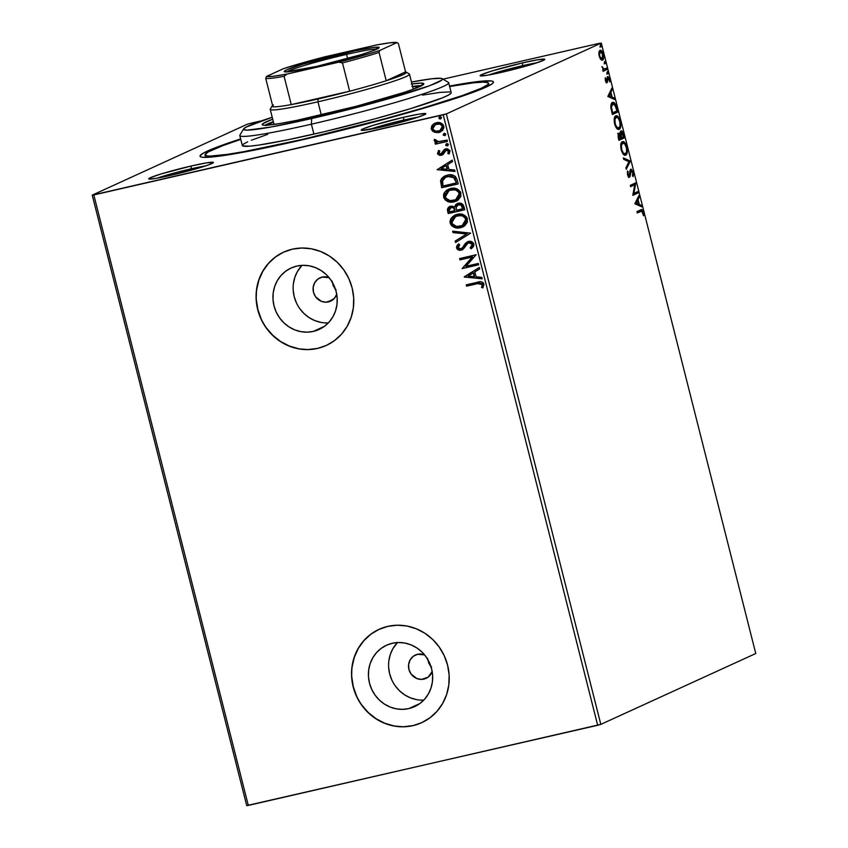 <?xml version="1.0" encoding="UTF-8"?>
<svg xmlns="http://www.w3.org/2000/svg" width="848" height="848" viewBox="0 0 848 848"><rect width="100%" height="100%" fill="white"/><g stroke="black" fill="none" stroke-linecap="round" stroke-linejoin="round"><path stroke-width="1.27" d="M449.535 86.061A151.336 9.688 165.8 0 1 493.324 82.638A151.336 9.688 165.8 0 1 300.595 140.206L357.411 126.373L399.44 115.148L447.839 100.87L474.361 91.87L486.042 87.143L492.381 83.634L493.451 82.383L493.112 81.493L491.363 80.963L477.901 81.567L449.535 86.061M205.651 165.89A30.782 1.972 -14.2 0 0 191.076 168.837L191.235 165.996A33.348 2.131 165.8 0 1 213.357 162.625A33.348 2.131 165.8 0 1 170.893 175.303L200.923 167.385L209.18 164.66L213.304 162.371L206.573 162.869L191.235 165.996L161.194 173.925L150.372 177.688L148.813 178.939L155.555 178.43L170.893 175.303A33.348 2.131 165.8 0 1 148.835 178.949A33.348 2.131 165.8 0 1 191.235 165.996L191.076 168.837A30.782 1.972 165.8 0 1 205.651 165.89M537.06 62.752A30.782 1.972 -14.2 0 0 522.485 65.709L522.633 62.869A33.348 2.131 165.8 0 1 544.755 59.498A33.348 2.131 165.8 0 1 502.292 72.175L532.332 64.257L543.155 60.484L544.713 59.243L537.971 59.742L522.633 62.869L492.603 70.787L481.781 74.56L480.222 75.811L486.953 75.302L502.292 72.175A33.348 2.131 165.8 0 1 480.244 75.822A33.348 2.131 165.8 0 1 522.633 62.869L522.485 65.709A30.782 1.972 165.8 0 1 537.06 62.752M418.117 117.151A30.782 1.972 -14.2 0 0 403.542 120.109L403.701 117.268A33.348 2.131 165.8 0 1 425.823 113.886A33.348 2.131 165.8 0 1 383.349 126.575L413.389 118.656L424.212 114.883L425.77 113.632L419.029 114.141L403.701 117.268L373.661 125.186L362.838 128.96L361.28 130.2L362.361 130.359L383.349 126.575A33.348 2.131 165.8 0 1 361.301 130.221A33.348 2.131 165.8 0 1 403.701 117.268L403.542 120.109A30.782 1.972 165.8 0 1 418.117 117.151M432.194 671.605A12.826 12.084 65.4 0 1 426.056 678.368A12.826 12.084 65.4 0 1 423.862 679.11L428.06 677.192L421.498 679.407L416.781 678.527L411.026 673.959L408.927 669.411L408.619 664.461L410.156 659.85L413.305 656.278L417.587 654.296A12.826 12.084 65.4 0 1 424.519 654.826M336.751 294.404A12.826 12.084 65.4 0 1 330.614 301.167A12.826 12.084 65.4 0 1 328.42 301.909L332.607 299.991L326.056 302.206L321.328 301.326L315.573 296.758L313.474 292.21L313.177 287.26L314.714 282.649L317.862 279.077L322.134 277.095A12.826 12.084 65.4 0 1 329.066 277.625M408.8 708.599L419.834 703.554L408.8 708.599L402.577 709.363L396.281 708.833L390.144 707.052L384.409 704.073L379.3 700.003L374.996 695.021L371.678 689.297L369.474 683.064L368.456 676.556L368.668 670.026L370.11 663.719L372.728 657.889L376.406 652.748L381.017 648.497L386.37 645.296L392.274 643.282A33.761 31.8 65.4 0 1 430.667 665.712A33.761 31.8 65.4 0 1 414.577 706.638A33.761 31.8 65.4 0 1 408.8 708.599A33.761 31.8 65.4 0 1 370.406 686.159A33.761 31.8 65.4 0 1 386.497 645.243A33.761 31.8 65.4 0 1 392.274 643.282L398.496 642.519L404.793 643.038L410.93 644.83L416.665 647.808L421.774 651.868L426.078 656.861L429.395 662.574L431.6 668.818L432.618 675.326L432.406 681.856L430.964 688.163L428.346 693.993L424.668 699.134L420.057 703.384L414.704 706.575L408.8 708.599M313.357 331.398L324.392 326.342L313.357 331.398L307.135 332.162L300.839 331.632L294.701 329.851L288.967 326.872L283.847 322.802L279.554 317.82L276.236 312.096L274.021 305.863L273.003 299.355L273.226 292.825L274.667 286.518L277.275 280.688L280.964 275.536L285.564 271.296L290.928 268.095L296.832 266.081A33.761 31.8 65.4 0 1 335.225 288.511A33.761 31.8 65.4 0 1 319.134 329.437A33.761 31.8 65.4 0 1 313.357 331.398A33.761 31.8 65.4 0 1 274.953 308.958A33.761 31.8 65.4 0 1 291.055 268.042A33.761 31.8 65.4 0 1 296.832 266.081L303.043 265.318L309.34 265.837L315.477 267.629L321.212 270.607L326.332 274.667L330.635 279.66L333.953 285.373L336.158 291.606L337.175 298.114L336.953 304.655L335.511 310.951L332.904 316.792L329.225 321.933L324.614 326.183L319.251 329.374L313.357 331.398M283.677 252.121A51.304 48.325 -114.6 0 0 259.308 314.311A51.304 48.325 -114.6 0 0 317.65 348.369L317.491 348.443A51.304 48.325 65.4 0 1 259.138 314.343A51.304 48.325 65.4 0 1 283.592 252.153A51.304 48.325 65.4 0 1 292.38 249.174L283.402 252.238L275.261 257.103L268.265 263.558L262.668 271.371L258.704 280.243L256.509 289.825L256.181 299.747L257.718 309.637L261.078 319.113L266.124 327.805L272.653 335.384L280.434 341.564L289.147 346.09L298.464 348.804L308.036 349.599L317.491 348.443L326.459 345.369L334.6 340.514L341.606 334.059L347.203 326.247L351.167 317.375L353.362 307.792L353.69 297.871L352.153 287.981L348.793 278.504L343.747 269.812L337.218 262.233L329.437 256.054L320.724 251.527L311.396 248.814L301.824 248.019L292.38 249.174A51.304 48.325 65.4 0 1 350.722 283.274A51.304 48.325 65.4 0 1 326.268 345.465A51.304 48.325 65.4 0 1 317.491 348.443L317.65 348.369A51.304 48.325 -114.6 0 0 326.353 345.422M379.12 629.322A51.304 48.325 -114.6 0 0 354.761 691.512A51.304 48.325 -114.6 0 0 413.093 725.57L412.944 725.644A51.304 48.325 65.4 0 1 354.591 691.544A51.304 48.325 65.4 0 1 379.045 629.354A51.304 48.325 65.4 0 1 387.822 626.375L378.855 629.449L370.714 634.304L363.707 640.759L358.11 648.572L354.146 657.444L351.952 667.026L351.623 676.948L353.171 686.838L356.52 696.314L361.566 705.006L368.096 712.585L375.876 718.765L384.589 723.291L393.917 726.005L403.489 726.8L412.944 725.644L421.912 722.581L430.053 717.715L437.049 711.26L442.645 703.448L446.61 694.576L448.804 685.004L449.133 675.072L447.596 665.182L444.235 655.705L439.19 647.013L432.66 639.434L424.89 633.255L416.167 628.728L406.849 626.015L397.277 625.22L387.822 626.375A51.304 48.325 65.4 0 1 446.175 660.475A51.304 48.325 65.4 0 1 421.721 722.666A51.304 48.325 65.4 0 1 412.944 725.644L413.093 725.57A51.304 48.325 -114.6 0 0 421.795 722.623M403.871 121.402L403.542 120.109L403.871 121.402M191.404 170.13L191.076 168.837L191.404 170.13M522.813 67.003L522.485 65.709L522.813 67.003M600.819 724.383L446.345 113.908L601.285 43.047L755.759 653.522L600.819 724.383L248.294 805.42L93.821 194.945L443.207 114.809L597.681 725.284L246.715 805.6L92.241 195.125L246.715 805.6L248.294 805.42L93.821 194.945L92.241 195.125L247.181 124.264L92.241 195.125L446.345 113.908L443.207 114.809L597.681 725.284L600.819 724.383L755.759 653.522L601.285 43.047L446.345 113.908L600.819 724.383M600.766 59.477L602.854 59.901L603.691 56.519L602.599 52.216L600.808 50.286L599.112 51.548L598.964 55.088L600.32 58.915L602.515 60.134C603.659 59.646 603.935 57.696 603.331 54.283C602.26 51.092 601.158 49.778 600.034 50.329L598.942 52.279L599.186 56.18L600.766 59.477M607.094 69.462L606.755 68.126L603.659 69.07L601.974 66.589L603.341 69.684L602.758 69.96L603.098 71.296L607.094 69.462L603.045 71.105L607.094 69.462L606.755 68.126L603.988 69.165L601.974 66.589L603.341 69.684L602.758 69.96L603.098 71.296L607.094 69.462M606.702 81.323L605.324 80.39L605.822 78.376L605.196 78.514L605.822 78.376L605.281 77.751L605.44 80.878L606.871 82.701L608.313 77.963L609.723 81.927L609.383 78.302L607.91 76.585L606.702 81.323L605.281 77.751L605.366 80.581L607.062 82.648L608.122 77.952L607.115 78.186L608.058 77.963L609.118 79.309L609.723 81.927L609.574 78.928L607.698 76.638L606.988 80.836L605.705 81.556L606.606 81.344M616.835 107.961L614.705 103.159L613.252 102.375L611.768 103.064L610.825 107.081L612.383 114.501L617.863 112L616.835 107.961L616.231 108.099L616.835 107.961C615.468 103.424 614.016 101.612 612.489 102.534C611.313 102.841 610.772 104.548 610.867 107.654L612.383 114.501L617.863 112L616.835 107.961M624.393 137.832L622.951 132.68L621.224 130.899L620.248 132.023L620.217 134.355L618.998 133.2L618.171 133.73L618.203 137.524L618.923 140.344L624.393 137.832L618.87 140.143L624.393 137.832L623.513 134.366C622.697 131.705 621.838 130.581 620.927 130.974L620.217 134.355L618.637 133.263L618.923 140.344L624.393 137.832M630.308 161.215L623.375 157.929L623.736 159.392L628.962 161.714L625.877 167.84L626.248 169.293L630.308 161.215L629.364 161.438L625.962 168.19L629.364 161.438L630.255 160.993L623.375 157.929L623.736 159.392L628.962 161.714L625.877 167.84L626.248 169.293L630.308 161.215M637.982 191.51L633.901 193.365L635.777 182.818L630.297 185.33L630.636 186.666L634.728 184.79L632.841 195.347L638.311 192.846L637.982 191.51L633.901 193.365L635.777 182.818L630.297 185.33L630.636 186.666L634.728 184.79L632.841 195.347L638.311 192.846L637.982 191.51M640.95 211.269L642.816 212.488L643.568 215.784L643.378 212.212L642.773 212.35L643.378 212.212C642.413 209.689 641.512 208.926 640.653 209.912L636.954 211.608L637.293 212.943L641.819 211.035L643.568 215.784L643.378 212.212L641.947 209.7L636.954 211.608L637.293 212.943L640.643 211.269M634.982 203.806L641.862 206.87L641.501 205.417L639.286 204.432L638.056 199.556L639.36 196.969L638.989 195.517L634.919 203.584L641.862 206.87L641.501 205.417L639.286 204.432L638.056 199.556L639.36 196.969L638.989 195.517L634.982 203.806M630.393 170.702L631.156 170.522L632.703 172.526L633.032 176.628L633.244 172.176L631.103 169.112L630.075 170.49L629.163 175.907L628.135 174.858L627.541 170.936L627.997 176.161L629.036 177.264L629.916 176.872L631.368 170.48L632.767 172.791L632.481 175.663L633.032 176.628L633.297 175.833L633.244 172.176L632.64 172.303L633.244 172.176L630.827 169.187L629.661 174.773L628.135 176.151L629.025 175.939M625.739 155.11L627.202 152.64L626.99 147.499L625.252 143.259L622.58 141.669L620.842 144.234L620.98 149.047L623.142 154.082L625.739 155.11C627.319 154.463 627.7 151.792 626.895 147.107C625.4 142.74 623.874 140.959 622.326 141.764C620.725 142.4 620.344 145.093 621.171 149.842C622.676 154.166 624.202 155.926 625.739 155.11L625.442 155.216M619.199 129.278L620.662 126.808L620.365 121.264L618.711 117.416L616.051 115.837L614.302 118.402L614.535 123.607L616.602 128.249L619.199 129.278C620.778 128.631 621.16 125.96 620.365 121.264C618.86 116.907 617.333 115.127 615.796 115.922C614.196 116.558 613.804 119.25 614.63 124.009C616.136 128.334 617.662 130.094 619.199 129.278L618.902 129.373M607.815 96.471L614.705 99.523L614.334 98.071L612.129 97.096L610.889 92.209L612.192 89.623L611.832 88.171L607.815 96.471L614.705 99.523L614.334 98.071L612.129 97.096L610.889 92.209L612.192 89.623L611.832 88.171L607.815 96.471M607.783 73.871L607.295 71.624L607.73 73.882M605.186 63.632L604.624 61.395L605.133 63.642M600.956 46.926L600.479 44.679L600.914 46.937M599.706 43.227L443.006 79.171L599.706 43.227M261.841 120.723L250.319 123.373L261.841 120.723M440.6 131.928L434.229 132.224L438.84 132.542L442.635 130.401L443.96 127.359L442.698 124.19L439.9 122.727L436.9 122.631L434.197 123.554L431.77 125.886L431.208 128.525L432.385 131.027L434.547 132.076L431.632 128.928L434.229 132.224L438.84 132.542L440.451 131.991L443.822 126.214C442.264 123.077 439.783 121.921 436.36 122.737L432.395 125.027L431.314 129.076L432.395 125.027L434.897 123.214M447.437 141.404L447.097 140.068L437.971 141.711L436.296 141.16L435.83 139.793L434.208 139.994L434.854 141.552L436.805 142.432L435.024 142.835L435.363 144.171L447.437 141.404L447.097 140.068L438.84 141.743L434.377 139.454L434.229 140.567L436.805 142.432L435.024 142.835L435.363 144.171L447.437 141.404M445.847 148.835L444.098 149.704L442.529 152.905L442.826 151.781L440.907 153.976L438.957 153.064L439.794 151.061L438.564 150.509L437.706 154.05L439.603 155.343L442.232 154.983L445.179 150.743L446.599 150.107L448.475 150.997L447.797 153.467L449.111 153.976L449.949 150.541L447.097 148.718L444.098 149.704L440.907 153.976L439.073 153.34L439.794 151.061L438.564 150.509L437.494 153.488L438.872 150.372L437.494 153.488L441.31 155.301L443.059 154.442L446.249 150.16L448.613 151.347L447.797 153.467L449.111 153.976L450.055 150.859L445.847 148.835L444.988 149.121M457.178 179.903L455.387 176.448L452.662 175.059L448.921 174.847L444.352 176.214L441.49 178.631L440.557 180.836L441.681 187.737L458.206 183.942L457.178 179.903C455.408 175.409 452.164 173.808 447.447 175.101L444.903 175.939L440.557 180.836L441.681 187.737L458.206 183.942L457.178 179.903M464.736 209.774L462.743 204.315L460.761 203.266L458.132 203.276L455.758 204.527L454.602 206.986L451.687 206.032L448.486 207.241L447.384 209.403L448.21 213.569L464.736 209.774L463.856 206.308C462.775 203.679 460.867 202.672 458.132 203.276L454.602 206.986L449.62 206.52L447.596 211.11L448.21 213.569L464.736 209.774M470.661 233.158L452.662 231.165L453.033 232.617L466.644 233.963L455.175 241.065L455.535 242.517L470.661 233.158L452.662 231.165L453.033 232.617L466.644 233.963L455.175 241.065L455.535 242.517L470.661 233.158M478.325 263.452L466.029 266.272L476.12 254.76L459.595 258.555L459.934 259.891L472.262 257.061L462.128 268.572L478.654 264.788L478.325 263.452L466.029 266.272L476.12 254.76L459.595 258.555L459.934 259.891L472.262 257.061L462.128 268.572L478.654 264.788L478.325 263.452M477.583 283.645L481.781 283.709L482.364 284.992L481.484 287.451L482.925 287.843L483.996 284.122L482.947 282.469L481.155 281.78L466.252 284.833L466.58 286.168L477.89 283.508L466.58 286.168L477.583 283.645L482.311 284.525L481.484 287.451L482.925 287.843L483.996 284.122C482.47 281.663 480.275 281.048 477.403 282.278L466.252 284.833L466.58 286.168L466.58 284.758L466.898 286.03L477.583 283.645M464.28 277.042L482.205 278.812L481.844 277.36L476.088 276.787L474.859 271.911L479.703 268.911L479.332 267.459L464.216 276.819L482.205 278.812L481.844 277.36L476.088 276.787L474.859 271.911L479.703 268.911L479.332 267.459L464.28 277.042M462.234 249.8L461.111 250.192L463.453 248.93L467.269 243.588L469.612 242.56L471.605 243.1L472.506 244.425L468.785 242.782L472.506 244.425L471.944 246.386L470.449 247.775L472.198 244.563L470.131 247.923L471.244 248.814L473.862 244.076L473.555 243.291L470.884 241.426L467.714 241.669L465.213 243.567L462.245 248.019L460.326 248.93L458.238 247.796L459.701 244.786L458.418 243.98L456.881 245.697L456.468 247.976L457.729 249.704L459.733 250.33L463.453 248.93L467.969 243.079L470.407 242.804L472.039 244.129L472.145 245.623L470.131 247.923L471.244 248.814L473.661 246.238L473.862 244.076C472.749 241.775 470.947 240.896 468.467 241.436L467.46 241.775M463.008 226.872L460.602 227.688L464.725 225.812L467.439 222.155L466.919 217.512L464.651 215.307L461.725 214.215L455.673 214.777L450.903 218.498L449.981 221.498L450.436 223.872L451.814 225.833L454.517 227.444L460.92 227.55C456.235 228.727 452.758 227.2 450.489 222.96L450.182 223.098C452.44 227.338 455.917 228.865 460.602 227.688L462.87 226.935L467.524 219.017C465.308 214.735 461.842 213.177 457.146 214.343L454.793 215.138L450.489 222.96L454.952 215.063L452.154 217.12M456.468 201.04L454.072 201.856L458.185 199.98L460.899 196.323L460.379 191.68L456.69 188.797L453.648 188.203L449.864 188.701L446.44 190.387L444.363 192.666L443.546 194.711L443.758 197.658L445.274 200.001L447.977 201.601L454.38 201.707C449.694 202.895 446.218 201.358 443.949 197.128L443.642 197.266C445.9 201.506 449.376 203.032 454.072 201.856L456.33 201.103L460.983 193.174C458.768 188.903 455.312 187.344 450.606 188.51L448.253 189.295L443.949 197.128L448.422 189.231L445.613 191.288M437.112 169.695L455.047 171.466L454.676 170.013L448.931 169.441L447.691 164.565L452.535 161.565L452.175 160.113L437.112 169.695L455.047 171.466L454.676 170.013L448.931 169.441L447.691 164.565L452.535 161.565L452.175 160.113L437.112 169.695M447.85 145.708L448.189 144.022L446.324 143.853L445.931 145.559L447.659 145.761L445.995 144.966L447.702 145.782M445.253 135.457L445.592 133.783L443.727 133.602L443.186 135.108L445.105 135.542M440.525 118.953L441.564 117.363L439.497 116.897L438.84 117.904L439.54 118.89L440.843 118.815L438.861 118.158L440.525 118.953L441.617 117.522L439.593 116.854M247.181 124.264L250.319 123.373L247.181 124.264M240.652 138.924L219.166 146.301L203.626 152.947L200.075 155.788L200.414 156.679L202.163 157.219L205.301 157.378L222.717 155.682L240.387 152.767L300.595 140.206A151.336 9.688 165.8 0 1 200.499 156.742A151.336 9.688 165.8 0 1 240.652 138.924M332.151 281.981L334.525 288.087L336.126 289.995L333.285 285.903L332.056 281.059M427.593 659.182L429.968 665.288L431.568 667.196L428.728 663.104L427.509 658.26M488.565 75.027A30.782 1.972 165.8 0 1 522.485 65.709A30.782 1.972 -14.2 0 0 488.565 75.027M157.156 178.154A30.782 1.972 165.8 0 1 191.076 168.837A30.782 1.972 -14.2 0 0 157.156 178.154M369.622 129.426A30.782 1.972 165.8 0 1 403.542 120.109A30.782 1.972 -14.2 0 0 369.622 129.426M370.862 634.23L363.866 640.685L358.269 648.497L354.305 657.37L352.111 666.952M351.782 676.874L353.319 686.763L356.679 696.24M361.725 704.942L368.255 712.521L376.035 718.691L384.748 723.227L394.076 725.941M403.648 726.725L413.093 725.57M275.42 257.029L268.413 263.484L262.827 271.296L258.852 280.169L256.668 289.751M256.329 299.673L257.877 309.562L261.237 319.039M266.272 327.731L272.812 335.31L280.582 341.49L289.306 346.016L298.623 348.74M308.195 349.524L317.65 348.369M293.419 283.592L294.86 277.285L297.468 271.445L302.026 265.35A33.761 31.8 -114.6 0 0 296.355 302.725A33.761 31.8 -114.6 0 0 328.346 322.887L327.328 322.929M293.196 290.122L294.214 296.63L296.418 302.863M299.736 308.587L304.04 313.569L309.16 317.64L314.894 320.618L321.021 322.399M336.836 294.15L334.451 298.316L328.42 301.909A12.826 12.084 65.4 0 1 313.834 293.387A12.826 12.084 65.4 0 1 319.94 277.837A12.826 12.084 65.4 0 1 322.134 277.095L329.225 277.678M388.861 660.793L390.303 654.486L392.91 648.656L397.479 642.551A33.761 31.8 -114.6 0 0 391.808 679.937A33.761 31.8 -114.6 0 0 423.788 700.088L422.77 700.13M388.638 667.323L389.656 673.831L391.871 680.064M395.189 685.788L399.482 690.77L404.602 694.841L410.337 697.819L416.474 699.6M432.289 671.351L428.145 677.128L423.862 679.11A12.826 12.084 65.4 0 1 409.277 670.588A12.826 12.084 65.4 0 1 415.393 655.038A12.826 12.084 65.4 0 1 417.587 654.296L424.668 654.889M483.053 287.652L481.484 287.451L482.618 284.377L477.89 283.508L482.088 283.571L482.671 284.854L481.791 287.313L483.053 287.652M479.173 283.232L479.82 283.126M482.162 278.642L464.587 276.893L482.162 278.642M474.562 276.469L473.619 272.727L474.562 276.469M468.234 276.013L473.311 272.876L474.255 276.607L468.234 276.013L473.311 272.876L474.255 276.607L468.234 276.013M478.643 264.714L462.128 268.572L472.569 256.923L459.934 259.891L459.923 258.481L460.252 259.742L472.569 256.923L462.446 268.434L478.643 264.714M469.092 242.634L467.587 243.45M461.111 250.192L456.786 247.828L461.111 250.192L462.075 249.874M461.015 248.729L462.955 247.436L460.708 248.877L458.174 247.605L459.701 244.786L458.418 243.98L456.468 247.976L458.736 243.832L456.701 247.234L458.683 249.895M461.503 248.581L460.708 248.877M468.467 241.436L462.637 247.574L467.619 241.712M468.022 241.532L465.531 243.418L463.273 246.938M465.531 243.418L465.043 244.054M463.146 247.139L461.577 248.549M460.74 250.16L462.69 249.588M455.842 242.327L455.175 241.065L466.951 233.825L453.033 232.617L453.023 231.197L453.351 232.469L466.951 233.825L455.482 240.917L455.842 242.327M451.221 218.339L450.405 222.558L452.832 226.268L457.878 227.847L463.761 226.501M453.404 226.639L454.104 227.01M455.683 227.55L456.563 227.73M459.415 227.794L460.167 227.699M450.394 220.395L450.299 221.349M455.503 216.378L461.492 215.413L463.845 216.293L465.658 218.095L466.294 220.575L465.52 222.929L461.747 225.875M458.397 215.424L459.012 215.339M462.255 225.674L466.156 219.303C464.375 215.837 461.588 214.576 457.793 215.54L457.485 215.678C461.27 214.724 464.057 215.975 465.838 219.441L462.096 225.738L460.263 226.352C456.489 227.306 453.691 226.077 451.857 222.653L455.662 216.282L457.793 215.54L455.8 216.219M450.203 206.265L447.733 208.841L448.528 213.42L464.725 209.71L448.21 213.569L447.596 211.11L449.779 206.446M457.793 203.329L456.076 204.389L454.602 206.986L457.242 203.562M455.291 205.502L455.058 206.159M448.804 207.092L448.242 207.696M457.867 204.813L461.312 204.856L462.637 207.156C462.128 205.025 460.846 204.135 458.779 204.474L457.92 204.781M462.192 205.873L462.446 206.499M450.436 207.696L453.744 207.654L455.005 209.806C454.517 207.802 453.298 206.986 451.359 207.357L450.489 207.665M449.567 211.841L449.217 210.452L451.041 207.495C452.98 207.124 454.199 207.94 454.698 209.944L454.867 210.622L449.567 211.841L449.186 208.937L450.574 207.633L453.426 207.792L454.867 210.622L449.567 211.841M456.563 210.24L456.044 207.389L458.471 204.612C460.528 204.273 461.81 205.174 462.319 207.304L463.019 208.682L456.563 210.24L456.107 206.88L457.56 204.962L461.005 204.993L462.711 208.831L456.563 210.24M444.691 192.507L443.949 197.128L446.292 200.435L451.337 202.015L457.231 200.669M446.864 200.806L447.564 201.167M452.874 201.962L453.638 201.866M443.864 194.563L443.758 195.517M448.963 190.546L454.952 189.581L457.305 190.461L459.128 192.263L459.754 194.743L458.991 197.096L455.206 200.033M451.867 189.592L452.472 189.496M455.715 199.831L459.616 193.471C457.835 190.005 455.047 188.744 451.253 189.708L450.945 189.846C454.74 188.892 457.528 190.143 459.309 193.609L455.556 199.905L453.722 200.52C449.959 201.474 447.15 200.234 445.317 196.821L449.122 190.45L451.253 189.708L449.27 190.387M444.67 176.066L442.571 177.582L440.939 180.391L441.988 187.588L458.185 183.878L441.681 187.737L440.557 180.836L445.062 175.865M445.412 177.296L451.147 176.055M452.164 176.246L454.92 178.133L456.478 182.85L443.038 186.009L442.306 181.175L445.741 177.115L448.094 176.289L445.9 177.041M447.776 176.437L454.793 177.942L447.776 176.437L450.829 176.204L453.298 176.999L455.811 181.557L454.793 177.942L456.478 182.85L456.118 181.419L456.171 182.998L443.038 186.009L442.539 180.221L444.299 177.963L447.776 176.437M455.005 171.296L437.43 169.547L455.005 171.296M447.405 169.123L446.461 165.381L447.405 169.123M441.066 168.667L446.143 165.53L447.087 169.261L441.066 168.667L446.143 165.53L447.087 169.261L441.066 168.667M441.925 153.403L440.907 153.976M449.292 153.785L447.797 153.467L448.921 151.198L446.567 150.022L445.497 150.594L447.267 149.958L448.571 150.552L448.952 151.803L448.115 153.329L449.292 153.785M445.179 150.743L446.249 150.16M442.338 154.93L443.059 154.442M441.31 155.301L437.812 153.34L439.349 155.036L442.55 154.834M439.911 155.205L440.483 155.269M445.984 150.234L446.567 150.022M442.232 153.265L441.501 153.753M447.341 145.909L448.444 144.478L446.419 143.8M446.779 143.672L445.688 145.103L447.097 143.535M446.006 144.457L446.673 145.697L447.892 145.686M447.426 141.34L435.363 144.171L435.353 142.761L435.671 144.033L447.426 141.34M437.112 142.284L434.229 140.567L434.695 139.305L434.929 141.171L437.112 142.284M444.755 135.659L445.847 134.228L443.822 133.56M444.193 133.433L443.409 134.715L444.5 133.284M443.409 134.207L443.652 135.171L445.295 135.447M438.003 132.585L440.727 131.875M434.505 123.416L432.077 125.748L431.632 128.928L433.561 131.578L436.868 132.606M439.911 130.709L442.645 126.405C441.437 124.115 439.561 123.289 437.027 123.925L436.709 124.073C439.253 123.426 441.13 124.253 442.338 126.553L439.762 130.783L438.511 131.196C435.967 131.843 434.059 131.027 432.798 128.737L435.437 124.497L440.313 124.052L442.317 125.599L442.741 127.274L441.702 129.521L439.614 130.825M439.964 116.727L439.179 118.02L440.271 116.589M439.19 117.501L439.434 118.466L440.843 118.815M457.485 215.678L462.393 215.89L465.351 218.243L465.753 221.953L462.542 225.526L456.574 226.48L452.366 223.851L451.73 221.37L452.768 218.572L457.485 215.678M450.945 189.846L455.853 190.047L458.81 192.411L459.213 196.121L456.001 199.693L450.034 200.647L445.825 198.019L445.189 195.538L445.836 193.376L448.656 190.683L450.945 189.846M436.709 124.073L440.006 124.2L442.009 125.748L442.274 128.249L440.059 130.634L435.681 131.217L432.936 129.161L433.296 126.278L436.709 124.073M641.3 209.679L640.653 209.912M640.77 209.859L641.968 211.078L640.728 209.859M638.321 196.831L639.36 196.969L638.417 197.181L637.283 200.467L638.321 196.831M638.237 204.198L640.558 205.64L641.501 205.417L640.558 205.64L640.738 206.371L638.237 204.198M635.332 203.319L638.586 204.124L635.332 203.319L636.276 203.096L637.643 200.382L636.689 200.605L635.332 203.319L636.689 200.605L637.643 200.382L638.586 204.124L635.332 203.319M637.081 191.913L637.367 193.058L638.311 192.846L632.788 195.157L637.367 193.058L637.081 191.913M633.785 185.012L630.594 186.465L633.785 185.012M634.887 183.232L635.852 183.126L634.908 183.338L634.633 184.811L634.887 183.232M633.053 193.567L633.901 193.365L633.053 193.567M629.343 175.769L629.237 176.384L630.181 176.172L630.424 173.819L629.735 173.978L630.424 173.819L630.732 171.201L629.926 171.391L631.262 170.49L629.788 171.423M631.156 170.522L629.969 170.978M629.163 175.907L627.435 174.614L628.029 174.476L628.135 171.826L627.308 172.017L628.135 171.826L627.541 170.936L627.456 174.709L629.248 177.296L630.181 176.172L628.58 177.455M630.53 169.42L631.58 170.543M631.76 170.883L630.456 169.388M628.781 177.306L629.354 175.674M623.556 158.65L630.255 160.993L629.364 161.438L623.556 158.65M622.178 141.839L624.298 143.46L621.902 141.839M626.301 147.234L626.895 147.107L626.301 147.234M624.796 155.332L626.259 152.852L624.955 155.248M622.231 143.195L622.665 143.1C623.905 142.432 625.135 143.874 626.343 147.404C626.979 151.145 626.661 153.265 625.4 153.774C624.16 154.431 622.93 153.011 621.711 149.524L621.118 149.661L621.711 149.524C621.075 145.75 621.393 143.609 622.665 143.1L622.135 143.206M622.75 153.562L624.213 154.071L622.623 153.435M620.736 144.542L621.531 143.429M621.722 143.312L620.831 144.319M622.665 143.1L624.764 143.937L626.492 148.029L626.577 151.813L625.167 153.859L623.269 152.894L621.796 149.842L621.414 145.432L622.951 143.005L622.008 143.227M617.694 133.475L619.273 134.567L618.044 133.412M619.316 134.567L620.217 134.355L619.316 134.567M620.641 131.186L621.732 132.352L620.598 131.175M622.92 134.503L623.513 134.366L622.92 134.503M623.163 136.91L623.45 138.054L623.163 136.91M619.867 135.076L619.793 134.111M619.146 138.743L618.796 137.365L618.203 137.493L618.796 137.365L618.987 134.588L618.044 134.811L620.81 134.853L619.92 135.065L620.895 137.948L618.552 138.881L619.146 138.743L618.711 134.853L620.895 137.948L619.146 138.743M618.245 134.768L618.987 134.588M621.457 137.683L620.694 137.143L621.287 137.016L621.266 132.309L620.323 132.521L621.52 132.267L623.492 136.751L620.863 137.821L621.457 137.683L620.736 133.899L621.266 132.309L623.492 136.751L621.457 137.683M619.803 134.45L619.856 134.98M620.503 132.489L621.266 132.309M615.648 116.006L617.757 117.628M619.771 121.402L620.365 121.264L619.771 121.402M619.718 127.009L618.415 129.405M618.256 129.49L619.782 126.659M617.768 117.639L615.362 116.006M615.701 117.363L616.136 117.268C617.376 116.6 618.595 118.031 619.814 121.571C620.439 125.313 620.121 127.433 618.86 127.942C617.63 128.599 616.401 127.179 615.171 123.691L614.588 123.829L615.171 123.691C614.546 119.918 614.864 117.766 616.136 117.268L615.394 117.406M617.715 128.228L616.083 127.603M614.196 118.699L614.991 117.596M615.182 117.48L614.291 118.476M616.136 117.268L618.224 118.105L619.814 121.571L620.036 125.981L618.658 128.016L616.74 127.062L615.256 123.999L614.938 119.229L616.411 117.172L615.468 117.384M618.86 127.942L616.22 127.73M616.623 111.077L616.909 112.212L617.863 112L612.33 114.31L616.909 112.212L616.623 111.077M611.874 102.629L612.489 102.534M612.351 102.597L614.418 104.209M614.683 104.664L612.309 102.597M610.846 105.322L612.171 103.986L610.91 105.152M616.962 110.918L612.012 113.049L612.606 112.911L611.79 112.169L612.383 112.031L611.567 108.12L610.942 108.258L612.818 103.869L611.874 104.081L613.698 103.785L614.842 104.675L616.962 110.918L612.606 112.911L611.493 107.198L612.818 103.869L615.553 105.979L616.962 110.918M611.164 89.485L612.192 89.623L611.249 89.846L610.125 93.121L611.164 89.485M611.069 96.863L613.39 98.294L614.334 98.071L613.39 98.294L613.581 99.025L611.069 96.863M608.164 95.972L611.419 96.778L608.164 95.972L609.108 95.75L610.475 93.036L609.532 93.259L608.164 95.972L609.532 93.259L610.475 93.036L611.419 96.778L608.164 95.972M607.391 76.924L608.196 77.942M609.044 79.055L609.574 78.928L609.044 79.055M608.058 77.963L606.808 78.673M607.062 78.62L607.762 78.461L607.062 78.62M607.051 80.221L607.709 80.072L607.051 80.221M606.765 80.284L606.627 82.161L607.571 81.938L606.119 82.871M606.405 82.616L606.765 80.814M608.207 77.974L607.2 76.829M607.083 73.267L606.977 72.642L607.952 72.546L607.009 72.769L606.839 74.083M602.006 67.151L602.568 67.024L602.006 67.151M602.981 69.366L603.988 69.165M603.596 69.303L604.465 68.964M605.864 68.54L606.15 69.684L605.864 68.54M604.391 62.423L605.366 62.307L604.423 62.519L604.242 63.844M604.497 63.017L604.38 62.392M599.78 50.477L601.264 51.76M598.762 52.703L600.956 51.622L602.589 53.7L602.175 58.788L599.165 56.074L600.373 51.664L602.843 54.516L603.045 57.208L601.804 60.197M601.741 60.25L602.716 57.887M601.656 52.438L599.663 50.456M602.652 58.353L601.274 58.692L599.801 56.381L599.472 53.583L600.373 51.664L598.932 52.353M600.373 51.664L599.759 51.802M602.175 58.788L601.232 59.01M600.161 45.718L601.137 45.601L600.193 45.813L600.013 47.138M600.267 46.322L600.151 45.697M637.643 200.382L638.586 204.124L636.276 203.096L637.643 200.382M625.4 153.774L624.213 154.071M610.475 93.036L611.419 96.778L609.108 95.75L610.475 93.036M243.63 128.907A102.597 6.572 165.8 0 1 272.219 117.268L245.952 127.158L243.546 129.076L243.779 129.691L247.097 130.157L270.883 127.03L311.693 118.519A102.597 6.572 165.8 0 1 243.63 128.907L239.92 135.108A107.728 6.901 -14.2 0 0 311.386 124.19A107.728 6.901 -14.2 0 0 448.369 82.362L442.158 78.673A102.597 6.572 165.8 0 1 311.693 118.519L311.386 124.19L313.898 134.122A107.728 6.901 -14.2 0 0 451.2 92.665L448.698 82.733A107.728 6.901 165.8 0 1 311.386 124.19A107.728 6.901 165.8 0 1 239.814 135.585L242.327 145.517A107.728 6.901 -14.2 0 0 313.898 134.122L311.386 124.19L311.693 118.519L378.706 101.527L429.501 85.754L441.713 80.168L442.444 79.32L441.034 78.345L431.897 78.758L411.471 82.033A102.597 6.572 165.8 0 1 442.158 78.673M266.378 125.25A80.804 5.173 165.8 0 1 273.416 122.006L265.88 125.61M264.777 125.334L273.332 121.667A83.369 5.332 -14.2 0 0 264.852 125.292M411.958 83.952A83.369 5.332 165.8 0 1 423.809 83.751A83.369 5.332 165.8 0 1 317.565 115.826A83.369 5.332 165.8 0 1 262.18 124.645A83.369 5.332 165.8 0 1 272.706 119.186L262.785 123.723L262.382 124.91L265.074 125.292L279.225 123.649L296.387 120.437L356.732 106.159L404.146 92.39L413.283 89.21L409.489 74.168A71.826 4.6 165.8 0 1 317.947 101.813L318.095 98.972A69.26 4.431 165.8 0 1 291.246 104.601A69.26 4.431 165.8 0 1 272.897 106.731A69.26 4.431 165.8 0 1 272.155 105.989A69.26 4.431 165.8 0 1 272.59 105.534M449.535 86.549L473.449 82.839L483.424 82.097L488.151 82.765L488.48 83.634L487.441 84.842L481.325 88.224L462.584 95.474L422.484 108.173L384.441 118.9L302.164 139.485A146.206 9.36 165.8 0 1 205.025 154.951A146.206 9.36 165.8 0 1 240.768 139.379L223.49 145.379L208.481 151.803L205.046 154.548L207.071 155.926L210.103 156.085L226.925 154.431L244.001 151.622L302.164 139.485A146.206 9.36 165.8 0 0 488.501 83.221L489.116 85.648M449.652 86.528A146.206 9.36 165.8 0 1 488.501 83.221M411.322 84.047L420.915 83.104L423.799 83.984L413.283 89.21M247.616 141.828L243.111 144.33L242.581 145.856L249.27 146.206L258.46 145.135L286.529 140.068L323.777 131.822L374.519 118.953L410.941 108.533L442.211 97.933L448.656 94.987L451.189 92.962M449.694 91.944L440.112 92.379L422.484 95.114M267.735 134.344L251.315 140.249M411.958 86.528L421.763 85.584A83.369 5.332 -14.2 0 0 412.584 86.432M420.407 86.273A80.804 5.173 165.8 0 0 412.669 86.761L420.82 86.326M390.038 96.661A71.826 4.6 165.8 0 1 391.543 96.365M377.116 49.036A47.456 3.042 -14.2 0 0 346.546 54.399L346.641 52.693A48.993 3.138 165.8 0 1 379.141 47.732A48.993 3.138 165.8 0 1 316.749 66.367L285.903 71.932L284.313 71.698L286.603 69.875L302.503 64.331L355.153 50.806L374.148 47.382L379.067 47.361L373.003 50.721L360.877 54.728L316.749 66.367A48.993 3.138 165.8 0 1 284.345 71.72A48.993 3.138 165.8 0 1 346.641 52.693L346.546 54.399A47.456 3.042 165.8 0 1 377.116 49.036M347.606 58.565L346.546 54.399L347.606 58.565M272.155 105.989L270.3 109.085A71.826 4.6 -14.2 0 0 317.947 101.813A71.826 4.6 165.8 0 1 270.226 109.413L274.031 124.444M321.275 114.968L317.947 101.813L321.275 114.968M273.427 104.972L272.123 106.382L272.897 106.731A69.26 4.431 -14.2 0 0 291.246 104.601L284.091 76.309L286.953 74.073A67.713 4.335 165.8 0 1 266.431 76.458L283.645 68.593A67.713 4.335 165.8 0 1 324.508 56.901L376.438 44.986A67.713 4.335 165.8 0 1 396.959 42.601L390.366 42.739L376.438 44.986L324.508 56.901L283.645 68.593L266.431 76.458L273.014 76.32L286.953 74.073L338.871 62.169L342.486 62.911L349.652 91.202L291.246 104.601L284.091 76.309L286.953 74.073L338.871 62.169L371.074 53.191L379.745 50.467L396.959 42.601L398.401 43.598L405.567 71.889L386.211 80.74L379.045 52.449L379.745 50.467L396.959 42.601L398.401 43.598L405.567 71.889L386.211 80.74L402.97 74.688L406.15 72.822L405.567 71.889A69.26 4.431 165.8 0 1 406.16 72.08A69.26 4.431 165.8 0 1 386.211 80.74A69.26 4.431 165.8 0 1 349.652 91.202L291.246 104.601L349.652 91.202A69.26 4.431 165.8 0 1 318.095 98.972L317.947 101.813A71.826 4.6 -14.2 0 0 409.266 73.924L406.16 72.08M266.431 76.458L265.731 78.44L272.897 106.731L265.731 78.44A69.26 4.431 -14.2 0 0 284.091 76.309A69.26 4.431 165.8 0 1 265.731 78.44L266.431 76.458M349.652 91.202A69.26 4.431 -14.2 0 0 386.211 80.74L379.045 52.449A69.26 4.431 165.8 0 1 342.486 62.911L349.652 91.202M286.741 71.9A47.456 3.042 165.8 0 1 346.546 54.399A47.456 3.042 -14.2 0 0 286.741 71.9M342.486 62.911A69.26 4.431 -14.2 0 0 379.045 52.449L379.745 50.467A67.713 4.335 165.8 0 1 338.871 62.169L342.486 62.911M205.025 154.951L205.64 157.378"/></g></svg>
